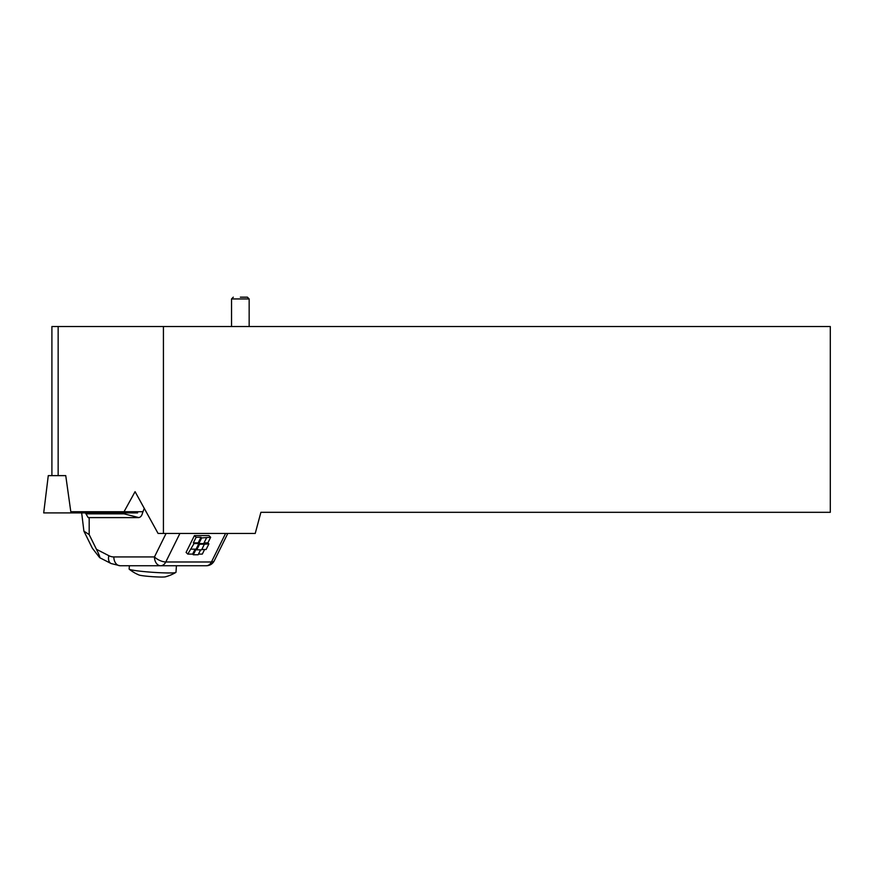<?xml version="1.0" encoding="UTF-8"?>
<svg xmlns="http://www.w3.org/2000/svg" width="874" height="874" viewBox="0 0 874 874"><rect width="100%" height="100%" fill="white"/><g stroke="black" fill="none" stroke-linecap="round" stroke-linejoin="round"><path stroke-width="1.31" d="M51.905 423.573L51.905 326.526L830.3 326.526L830.3 512.317L260.9 512.317L255.23 533.446L163.427 533.446L163.427 326.526M142.975 511.727L124.032 511.727L135.077 491.669L158.074 533.446L163.427 533.446M124.032 511.727L70.805 511.727L65.747 475.631L48.278 475.631L43.7 512.907L137.622 512.907L137.48 511.727M81.675 512.907L83.904 531.141L92.382 548.271L99.658 557.656C100.281 557.732 99.221 554.946 96.457 549.309L89.181 534.615L89.181 517.605L138.376 517.605A5.867 4.151 -90 0 0 142.178 514.087A41.089 29.061 90 0 1 144.308 508.439M83.904 531.141L89.181 534.615M85.401 512.907L88.176 517.605L89.181 517.605M138.769 517.572L120.383 512.907M100.237 512.907L105.546 512.907M194.421 535.587L196.126 537.27L193.34 542.874L198.19 542.874L198.868 543.552L201.643 537.936L210.645 537.27L208.952 535.587L194.421 535.587L186.086 552.412L187.79 554.094L194.028 543.552L198.868 543.552L196.093 549.156L191.242 549.156M193.34 542.874L194.028 543.552M198.485 554.094L202.32 554.094L204.592 549.495M195.077 549.156L192.63 554.094L193.307 554.772L198.158 554.772L200.594 549.833M192.63 554.094L187.79 554.094M206.483 537.936L203.708 543.552L198.868 543.552L199.545 544.229L204.385 544.229L201.61 549.833L196.77 549.833L196.093 549.156L193.307 554.772M198.19 542.874L200.965 537.27L201.643 537.936M196.77 549.833L199.545 544.229M200.965 537.27L196.126 537.27M210.645 537.27L207.87 542.874L204.046 542.874M207.87 542.874L208.897 543.89L204.385 544.229M201.774 549.495L206.111 549.495L208.897 543.89M156.151 565.74L158.456 565.74M160.641 565.74L152.633 565.74M225.568 533.446L211.442 561.982A8.806 6.227 -90 0 1 206.351 565.74L120.044 565.74A8.806 6.227 90 0 1 113.828 556.935L154.458 556.935A8.806 3.572 26.3 0 0 165.787 561.982L211.442 561.982A8.806 3.572 26.3 0 0 214.239 560.835L227.797 533.446M103.722 559.742L105.099 560.452M106.726 561.294L110.168 562.943M176.428 565.74L175.98 572.284A23.478 1.617 -176 0 1 175.849 572.437A23.478 1.617 -176 0 1 152.185 572.262A23.478 1.617 -176 0 1 129.232 569.203A23.478 1.617 -176 0 1 129.133 569.04L129.363 565.74M175.849 572.437A41.089 41.089 0 0 1 165.394 576.829A13.503 0.929 -176 0 1 152.142 576.654A13.503 0.929 -176 0 1 138.988 574.994A41.089 41.089 0 0 1 129.232 569.203M154.927 565.74L151.027 565.74M158.609 565.74L160.597 565.74M249.156 326.526L249.156 298.941L231.544 298.941L231.544 326.526M240.35 297.171L247.397 297.171L240.35 297.171M90.667 512.907L43.7 512.907L90.667 512.907M58.154 326.526L58.154 475.631M96.457 549.309L108.857 555.689A20.55 14.53 -90 0 0 113.828 556.935M179.913 533.446L165.787 561.982A8.806 6.227 90 0 1 160.685 565.74A8.806 6.227 90 0 1 154.458 556.935L166.082 533.446M85.958 513.846L124.337 513.846M108.857 555.689A8.806 5.856 117.2 0 0 111.053 563.522L120.044 565.74M51.905 475.631L51.905 422.284M206.351 565.74A8.806 8.806 0 0 0 214.316 560.682M99.658 557.656L111.053 563.522M231.544 298.941L233.303 297.171M249.156 298.941L247.397 297.171"/></g></svg>
